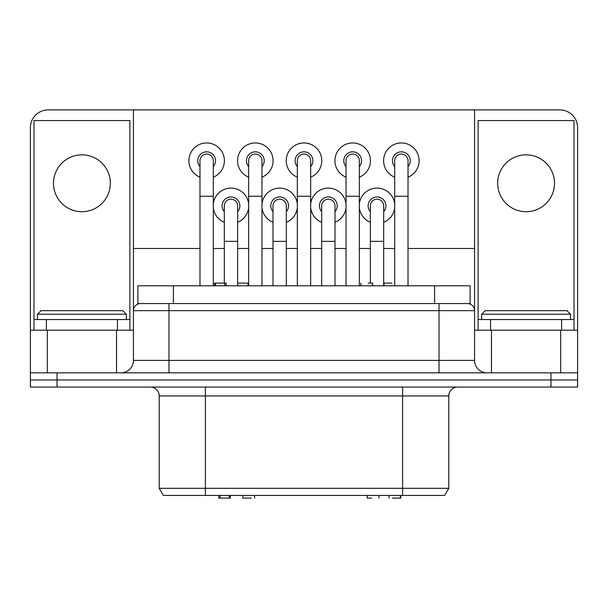 <?xml version="1.0" encoding="UTF-8"?>
<svg xmlns="http://www.w3.org/2000/svg" width="608" height="608" viewBox="0 0 608 608"><rect width="100%" height="100%" fill="white"/><g stroke="black" fill="none" stroke-linecap="round" stroke-linejoin="round"><path stroke-width="0.91" d="M229.262 495.429L229.262 498.096L230.28 498.096L230.28 495.429M392.396 498.096L400.771 498.096L400.771 495.429M400.338 495.429L400.338 498.096M218.69 495.429L218.69 498.096L229.262 498.096M220.012 495.429L220.012 498.096M367.194 495.429L367.194 498.096L367.3 495.429M371.678 498.096L367.3 498.096M251.218 498.096L243.238 498.096M408.021 285.79L408.021 160.717A6.665 6.665 0 0 0 401.356 154.052A6.665 6.665 0 0 0 394.698 160.717A6.665 6.665 0 0 1 401.356 154.052M359.343 285.79L359.343 160.717A6.665 6.665 0 0 0 352.678 154.052A6.665 6.665 0 0 0 346.02 160.717A6.665 6.665 0 0 1 352.678 154.052M310.665 285.79L310.665 160.717A6.665 6.665 0 0 0 304 154.052A6.665 6.665 0 0 0 297.335 160.717A6.665 6.665 0 0 1 304 154.052M261.98 285.79L261.98 160.717A6.665 6.665 0 0 0 255.322 154.052A6.665 6.665 0 0 0 248.657 160.717A6.665 6.665 0 0 1 255.322 154.052M213.302 285.79L213.302 160.717A6.665 6.665 0 0 0 206.644 154.052A6.665 6.665 0 0 0 199.979 160.717A6.665 6.665 0 0 1 206.644 154.052M383.678 285.79L383.678 205.838A6.665 6.665 0 0 0 377.021 199.181A6.665 6.665 0 0 0 370.356 205.838A6.665 6.665 0 0 1 377.021 199.181M335 285.79L335 205.838A6.665 6.665 0 0 0 328.343 199.181A6.665 6.665 0 0 0 321.678 205.838A6.665 6.665 0 0 1 328.343 199.181M286.322 285.79L286.322 205.838A6.665 6.665 0 0 0 279.657 199.181A6.665 6.665 0 0 0 273 205.838A6.665 6.665 0 0 1 279.657 199.181M237.644 285.79L237.644 205.838A6.665 6.665 0 0 0 230.979 199.181A6.665 6.665 0 0 0 224.322 205.838A6.665 6.665 0 0 1 230.979 199.181M467.446 303.559A7.106 7.106 0 0 1 474.559 310.665L474.559 109.904L559.831 109.904A17.769 17.769 0 0 1 577.6 127.672L577.6 379.954L550.954 379.954L577.6 379.954L577.6 372.841L30.4 372.841L30.4 379.954L57.046 379.954L30.4 379.954L30.4 387.06L577.6 387.06L577.6 379.954L577.6 387.06M439.022 372.841L439.022 360.407L133.441 360.407L133.441 310.665A7.106 7.106 0 0 1 140.554 303.559M486.993 372.841A12.434 12.434 0 0 1 474.559 360.407L439.022 360.407L439.022 310.665L474.559 310.665L474.559 360.407M474.559 109.904L133.441 109.904L133.441 360.407A12.434 12.434 0 0 1 121.007 372.841M550.954 372.841L550.954 379.954L57.046 379.954L550.954 379.954L550.954 387.06M402.602 387.06L402.602 395.937L448.795 395.937A8.884 8.884 0 0 1 457.68 387.06M150.32 387.06A8.884 8.884 0 0 1 159.205 395.937L205.398 395.937L205.398 387.06M402.602 495.429L444.691 495.429L448.795 488.323L159.205 488.323L163.309 495.429L402.602 495.429L402.602 395.937L205.398 395.937L205.398 495.429M30.4 387.06L30.4 379.954M408.021 166.592A8.884 8.884 0 0 0 401.356 151.833A8.884 8.884 0 0 0 394.698 166.592M394.698 177.186A17.769 17.769 0 0 1 401.356 142.948A17.769 17.769 0 0 1 408.021 177.186M383.678 211.721A8.884 8.884 0 0 0 377.021 196.962A8.884 8.884 0 0 0 370.356 211.721M394.698 207.617A17.769 17.769 0 0 1 383.678 222.308M370.356 222.308A17.769 17.769 0 0 1 359.343 207.617M359.343 166.592A8.884 8.884 0 0 0 352.678 151.833A8.884 8.884 0 0 0 346.02 166.592M346.02 177.186A17.769 17.769 0 0 1 352.678 142.948A17.769 17.769 0 0 1 359.343 177.186M310.665 166.592A8.884 8.884 0 0 0 304 151.833A8.884 8.884 0 0 0 297.335 166.592M297.335 177.186A17.769 17.769 0 0 1 304 142.948A17.769 17.769 0 0 1 310.665 177.186M261.98 166.592A8.884 8.884 0 0 0 255.322 151.833A8.884 8.884 0 0 0 248.657 166.592M248.657 177.186A17.769 17.769 0 0 1 255.322 142.948A17.769 17.769 0 0 1 261.98 177.186M213.302 166.592A8.884 8.884 0 0 0 206.644 151.833A8.884 8.884 0 0 0 199.979 166.592M199.979 177.186A17.769 17.769 0 0 1 206.644 142.948A17.769 17.769 0 0 1 213.302 177.186M335 211.721A8.884 8.884 0 0 0 328.343 196.962A8.884 8.884 0 0 0 321.678 211.721M346.02 207.617A17.769 17.769 0 0 1 335 222.308M321.678 222.308A17.769 17.769 0 0 1 310.665 207.617M286.322 211.721A8.884 8.884 0 0 0 279.657 196.962A8.884 8.884 0 0 0 273 211.721M297.335 207.617A17.769 17.769 0 0 1 286.322 222.308M273 222.308A17.769 17.769 0 0 1 261.98 207.617M237.644 211.721A8.884 8.884 0 0 0 230.979 196.962A8.884 8.884 0 0 0 224.322 211.721M248.657 207.617A17.769 17.769 0 0 1 237.644 222.308M224.322 222.308A17.769 17.769 0 0 1 213.302 207.617M133.441 330.205L30.4 330.205L30.4 127.672A17.769 17.769 0 0 1 48.169 109.904L133.441 109.904M213.302 204.068A17.769 17.769 0 0 1 248.657 204.068M261.98 204.068A17.769 17.769 0 0 1 297.335 204.068M310.665 204.068A17.769 17.769 0 0 1 346.02 204.068M359.343 204.068A17.769 17.769 0 0 1 394.698 204.068M116.531 372.841L116.531 330.205M47.318 372.841L47.318 330.205M30.4 372.841L30.4 330.205M577.6 330.205L474.559 330.205M491.469 372.841L491.469 330.205M560.682 372.841L560.682 330.205M133.441 248.482L199.979 248.482M213.302 248.482L224.322 248.482M237.644 248.482L248.657 248.482M261.98 248.482L273 248.482M286.322 248.482L297.335 248.482M310.665 248.482L321.678 248.482M335 248.482L346.02 248.482M359.343 248.482L370.356 248.482M383.678 248.482L394.698 248.482M408.021 248.482L474.559 248.482M215.528 285.79L215.528 283.123L214.51 283.123L214.51 285.79M391.902 283.123L383.678 283.123M383.967 285.79L383.967 283.123M226.1 285.79L226.1 283.123L215.528 283.123M224.778 285.79L224.778 283.123M372.681 285.79L372.681 283.123L372.575 285.79M368.197 283.123L372.575 283.123M248.094 285.79L248.094 283.123L237.644 283.123M173.417 285.79L137.887 285.79L137.887 303.559L173.417 303.559L173.417 285.79L470.113 285.79L470.113 303.559L173.417 303.559M554.504 183.282A28.424 28.424 0 0 1 526.08 211.706A28.424 28.424 0 0 1 497.656 183.282A28.424 28.424 0 0 1 526.08 154.85A28.424 28.424 0 0 1 554.504 183.282M574.043 330.205L574.043 120.566L478.108 120.566L478.108 319.542L561.61 319.542L561.61 330.205M490.542 330.205L490.542 319.542M478.108 330.205L478.108 319.542M574.043 319.542L561.61 319.542M110.344 183.282A28.424 28.424 0 0 1 81.92 211.706A28.424 28.424 0 0 1 53.496 183.282A28.424 28.424 0 0 1 81.92 154.85A28.424 28.424 0 0 1 110.344 183.282M129.892 330.205L129.892 120.566L33.957 120.566L33.957 319.542L117.458 319.542L117.458 330.205M46.39 330.205L46.39 319.542M33.957 330.205L33.957 319.542M129.892 319.542L117.458 319.542M481.665 319.542L481.665 314.214L570.494 314.214L570.494 319.542M570.494 314.214L566.937 310.665L485.214 310.665L481.665 314.214M37.506 319.542L37.506 314.214L126.335 314.214L126.335 319.542M126.335 314.214L122.786 310.665L41.063 310.665L37.506 314.214M408.021 196.247L394.698 196.247L394.698 160.717M359.343 196.247L346.02 196.247L346.02 160.717M310.665 196.247L297.335 196.247L297.335 160.717M261.98 196.247L248.657 196.247L248.657 160.717M213.302 196.247L199.979 196.247L199.979 160.717M383.678 241.376L370.356 241.376L370.356 205.838M335 241.376L321.678 241.376L321.678 205.838M286.322 241.376L273 241.376L273 205.838M237.644 241.376L224.322 241.376L224.322 205.838M57.046 387.06L57.046 372.841M133.441 310.665L439.022 310.665L439.022 303.559M168.978 303.559L168.978 372.841M434.583 303.559L434.583 285.79M389.036 498.096L389.036 495.429M378.989 498.096L378.989 495.429M242.797 498.096L242.797 495.429M254.592 498.096L254.592 495.429M394.698 285.79L394.698 196.247M346.02 285.79L346.02 196.247M297.335 285.79L297.335 196.247M248.657 285.79L248.657 196.247M199.979 285.79L199.979 196.247M370.356 283.123L370.356 241.376M321.678 285.79L321.678 241.376M273 285.79L273 241.376M224.322 283.123L224.322 241.376M448.795 395.937L448.795 488.323M159.205 395.937L159.205 488.323M360.886 283.123L360.886 285.79"/></g></svg>
